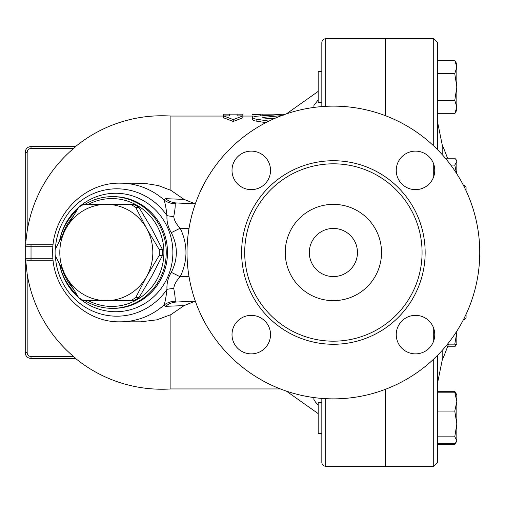 <?xml version="1.0" encoding="UTF-8"?>
<svg xmlns="http://www.w3.org/2000/svg" width="505" height="505" viewBox="0 0 505 505"><rect width="100%" height="100%" fill="white"/><g stroke="black" fill="none" stroke-linecap="round" stroke-linejoin="round"><path stroke-width="0.76" d="M479.75 252.5A146.362 146.362 0 0 1 260.201 379.255A146.362 146.362 0 0 1 260.201 125.745A146.362 146.362 0 0 1 479.75 252.5M422.073 252.5A88.684 88.684 0 0 1 289.043 329.304A88.684 88.684 0 0 1 289.043 175.696A88.684 88.684 0 0 1 422.073 252.5M396.242 170.387A19.259 19.259 0 0 1 415.501 151.128A19.259 19.259 0 0 1 434.761 170.387A19.259 19.259 0 0 1 415.501 189.64A19.259 19.259 0 0 1 396.242 170.387M415.501 315.36A19.259 19.259 0 0 1 434.761 334.613A19.259 19.259 0 0 1 415.501 353.872A19.259 19.259 0 0 1 396.242 334.613A19.259 19.259 0 0 1 415.501 315.36M270.529 334.613A19.259 19.259 0 0 1 251.269 353.872A19.259 19.259 0 0 1 232.01 334.613A19.259 19.259 0 0 1 251.269 315.36A19.259 19.259 0 0 1 270.529 334.613M251.269 189.64A19.259 19.259 0 0 1 232.01 170.387A19.259 19.259 0 0 1 251.269 151.128A19.259 19.259 0 0 1 270.529 170.387A19.259 19.259 0 0 1 251.269 189.64M437.576 149.701L437.576 42.584L433.719 38.733L433.719 145.939M433.719 359.061L433.719 466.266L437.576 462.416L437.576 355.299M433.719 328.383L433.719 340.85M433.719 164.15L433.719 176.617M357.458 252.5A24.076 24.076 0 0 1 321.35 273.35A24.076 24.076 0 0 1 321.35 231.65A24.076 24.076 0 0 1 357.458 252.5M381.534 252.5A48.145 48.145 0 0 1 309.312 294.194A48.145 48.145 0 0 1 309.312 210.806A48.145 48.145 0 0 1 381.534 252.5M75.706 146.576L31.026 146.576L75.706 146.576L73.541 148.502A136.52 136.52 0 0 0 27.175 230.968L25.932 240.917M130.637 300.645L106.315 300.645A48.145 46.504 -90 0 0 146.595 276.576L135.725 297.603A53.921 52.084 90 0 1 130.637 300.645L133.894 300.645A53.921 52.084 -90 0 0 138.989 297.603L151.576 276.576L162.44 255.543A53.921 52.084 -90 0 0 162.44 249.457L151.576 228.424L138.989 207.397A53.921 52.084 -90 0 0 133.894 204.355L130.637 204.355A53.921 52.084 90 0 1 135.725 207.397L146.595 228.424L159.182 249.457A53.921 52.084 90 0 1 159.182 255.543L146.595 276.576A48.145 46.504 -90 0 0 146.595 228.424A48.145 46.504 -90 0 0 106.315 204.355L130.637 204.355M78.635 297.603L66.041 276.576A48.145 46.504 -90 0 0 106.315 300.645L83.723 300.645A53.921 52.084 90 0 1 78.635 297.603M55.178 249.457L66.041 228.424A48.145 46.504 -90 0 0 66.041 276.576L55.178 255.543A53.921 52.084 90 0 1 55.178 249.457M83.723 204.355L106.315 204.355A48.145 46.504 -90 0 0 66.041 228.424L78.635 207.397A53.921 52.084 90 0 1 83.723 204.355M138.989 207.397L135.725 207.397M162.44 255.543L159.182 255.543M162.44 249.457L159.182 249.457M138.989 297.603L135.725 297.603M321.83 402.561L318.169 402.561L318.169 433.378L321.83 433.378M456.829 331.135L456.829 344.151L454.771 344.151L456.829 332.593L456.829 337.384M456.829 344.151L454.771 346.815L455.731 344.151M455.731 393.168L454.771 391.287L437.576 391.287M437.576 444.659L454.771 444.659L455.731 442.771M437.576 443.743L454.771 443.743L456.362 441.894L456.829 440.291L456.829 441.08L454.771 444.659M454.771 436.838L456.829 423.954L456.829 440.291L454.771 436.838L437.576 436.838M456.829 401.626L454.771 392.196L456.829 394.859L456.829 423.954L454.771 411.064L456.829 401.626M456.829 332.593L456.798 331.185M456.558 173.436L454.771 165.091L456.829 161.638L456.829 173.865M456.362 160.035L456.829 161.638L456.362 160.035L454.771 158.185L445.309 158.185M447.499 346.815L454.771 346.815M437.576 392.196L454.771 392.196M437.576 411.064L454.771 411.064M447.506 344.151L454.771 344.151M450.782 165.091L454.771 165.091M321.83 71.622L318.169 71.622L318.169 102.439L321.83 102.439M456.829 107.041L454.771 100.375L456.829 87.03L456.829 110.14L454.771 113.713L456.829 107.041M454.771 73.686L456.829 67.013L456.829 87.03L454.771 73.686L437.576 73.686M454.771 60.341L456.829 63.92L456.829 67.013L454.771 60.341L437.576 60.341M437.576 113.713L454.771 113.713M437.576 100.375L454.771 100.375M385.384 426.39L385.574 425.854M385.384 115.683L385.384 38.733L325.681 38.733C323.345 38.961 322.057 40.242 321.83 42.584L321.83 106.593M325.681 398.66L325.681 466.266L385.384 466.266L385.384 389.317M385.574 79.146L385.384 78.61M385.574 115.759L385.574 38.733L433.719 38.733M433.719 466.266L385.574 466.266L385.574 389.241M466.077 190.726L466.077 187.02L464.152 185.095L464.152 186.749M464.152 318.251L464.152 319.905L466.077 317.98L466.077 314.274M229.39 114.13L223.614 114.168L223.614 115.897L229.39 115.897L229.39 114.13L237.091 114.13L237.091 115.897L242.873 115.897L233.241 119.603L223.614 115.897L223.614 117.798L233.241 121.459L233.241 119.603M233.241 121.459L242.873 117.798L242.873 114.168L237.091 114.13M260.201 114.843L260.201 115.897L260.201 114.13L252.5 114.13L252.5 114.843L260.201 114.843L260.201 114.13L279.461 114.149L283.311 114.269L283.311 114.97M252.5 114.843L252.5 114.149M252.973 116.983L252.5 116.781M283.311 115.172L277.775 114.787L256.83 116.175L252.866 117.046L252.538 117.734L254.785 118.921L268.875 121.118M273.072 119.142L263.238 117.88L262.758 117.431L281.594 115.607M265.832 122.658L254.249 120.758L252.532 119.704L252.5 117.558M275.597 118.025L269.064 118.612M176.333 302.047L175.115 301.214A19.259 18.508 13.9 0 0 163.929 305.134L165.571 306.333A19.259 18.515 -92.9 0 1 176.333 302.047L195.328 301.106L184.085 305.601L170.892 314.64L170.892 388.945L280.42 388.945M223.614 116.055L170.892 116.055L170.892 190.36L184.085 199.399L195.328 203.894L176.333 202.953A19.259 18.515 92.9 0 1 165.571 198.667L163.929 199.866C165.04 202.454 166.063 207.713 166.985 215.629C166.625 221.569 168.058 227.25 171.29 232.666L180.197 228.209C176.34 224.296 174.193 220.388 173.745 216.493A19.259 8.755 2.4 0 1 166.985 215.629A63.687 61.522 -90 0 0 99.744 191.313A63.687 61.522 -90 0 0 55.392 249.009M318.169 405.079L315.429 402.005L313.839 399.322L313.914 397.561M313.914 107.439L313.933 105.419L318.169 99.921M321.83 398.407L321.83 462.416C322.057 464.758 323.345 466.039 325.681 466.266M25.25 152.358L27.175 152.358A3.851 3.851 0 0 1 31.026 148.502L31.026 146.576A5.776 5.776 0 0 0 25.25 152.358L25.25 352.641A5.776 5.776 0 0 0 31.026 358.424L75.706 358.424L73.541 356.498L31.026 356.498A3.851 3.851 0 0 1 27.175 352.641L25.25 352.641A5.776 5.776 0 0 0 31.026 358.424L31.026 356.498M31.026 148.502L73.597 148.457M75.056 357.799L73.541 356.498A136.52 136.52 0 0 1 27.175 274.032L25.597 259.381M26.468 244.931L31.026 244.799L27.175 244.799A1.925 1.925 0 0 0 25.25 246.724A1.925 1.925 0 0 1 27.175 244.799M173.745 216.493C174.97 210.099 175.431 205.863 175.115 203.786A19.259 18.508 -13.9 0 1 163.929 199.866A69.33 66.969 -90 0 0 120.348 183.17L143.95 183.252L158.362 185.556L170.892 190.36M170.892 314.64L156.784 319.854L140.447 321.83M52.956 258.276L25.25 258.276A1.925 1.925 0 0 0 27.175 260.201L31.026 260.201L26.872 260.176M25.25 246.724L31.026 246.724L31.026 260.201L53.139 260.201M53.139 244.799L31.026 244.799L31.026 246.724L52.956 246.724M165.571 306.333L184.085 305.601M184.085 199.399L165.571 198.667M175.115 301.214C175.424 299.124 174.97 294.888 173.745 288.507A19.259 8.755 -2.4 0 0 166.985 289.371C166.063 297.275 165.047 302.527 163.929 305.134A69.33 66.969 -90 0 1 120.348 321.83L140.56 321.83M173.745 288.507C174.193 284.612 176.346 280.704 180.197 276.791L171.29 272.334C168.058 277.744 166.625 283.425 166.985 289.371A63.687 61.522 -90 0 1 147.877 307.482A63.687 61.522 -90 0 1 55.392 255.991M175.115 203.786L176.333 202.953M171.29 232.666C178.019 245.891 178.019 259.109 171.29 272.334M59.615 264.525A55.847 53.947 -90 0 0 76.59 294.364M84.96 300.645A55.847 53.947 -90 0 0 112.299 308.347A55.847 53.947 -90 0 0 166.246 252.5A55.847 53.947 -90 0 0 112.299 196.653A55.847 53.947 -90 0 0 84.96 204.355M76.59 210.636A55.847 53.947 -90 0 0 59.615 240.475M62.652 234.655A53.921 52.084 90 0 1 72.89 216.651M88.343 204.355A53.921 52.084 90 0 1 163.885 252.5A53.921 52.084 90 0 1 88.343 300.645M72.89 288.349A53.921 52.084 90 0 1 62.652 270.345M425.153 252.5A91.765 91.765 0 0 0 287.503 173.026A91.765 91.765 0 0 0 287.503 331.974A91.765 91.765 0 0 0 425.153 252.5M437.576 382.897L442.184 360.286L442.184 350.407M442.184 154.593L442.184 144.714L437.576 122.103M262.127 114.149L262.127 115.752M279.461 114.149L279.461 114.749M260.201 114.49L260.201 115.897M256.83 119.319L256.83 121.32M263.755 117.179L263.755 117.962M325.681 106.34L325.681 38.733M27.175 230.968L27.175 152.358M27.175 352.641L27.175 274.032M188.977 276.355L180.197 276.791C187.885 260.599 187.885 244.401 180.197 228.209L188.977 228.645M60.038 266.35A59.236 57.216 -90 0 0 144.55 303.631A59.236 57.216 -90 0 0 149.783 204.948A59.236 57.216 -90 0 0 60.038 238.65M112.299 196.653L113.556 196.653A55.847 53.947 90 0 1 165.621 237.893A55.847 53.947 90 0 1 140.788 300.709A55.847 53.947 90 0 1 113.556 308.347L112.299 308.347M456.829 394.859L454.771 391.287M447.499 158.185A275.395 275.395 0 0 0 442.184 144.714M442.184 360.286A275.395 275.395 0 0 0 448.453 344.151M463.306 319.905L464.152 319.905M463.306 185.095L464.152 185.095M242.873 116.055L252.5 116.055M286.373 391.11L318.169 413.608M286.373 113.89L318.169 91.392M170.892 116.055A136.735 136.735 0 0 0 75.516 146.576M75.516 358.424A136.735 136.735 0 0 0 170.892 388.945M120.348 183.17C83.672 182.217 51.245 216.26 52.728 253.453C52.286 289.977 84.36 322.733 120.348 321.83"/></g></svg>
